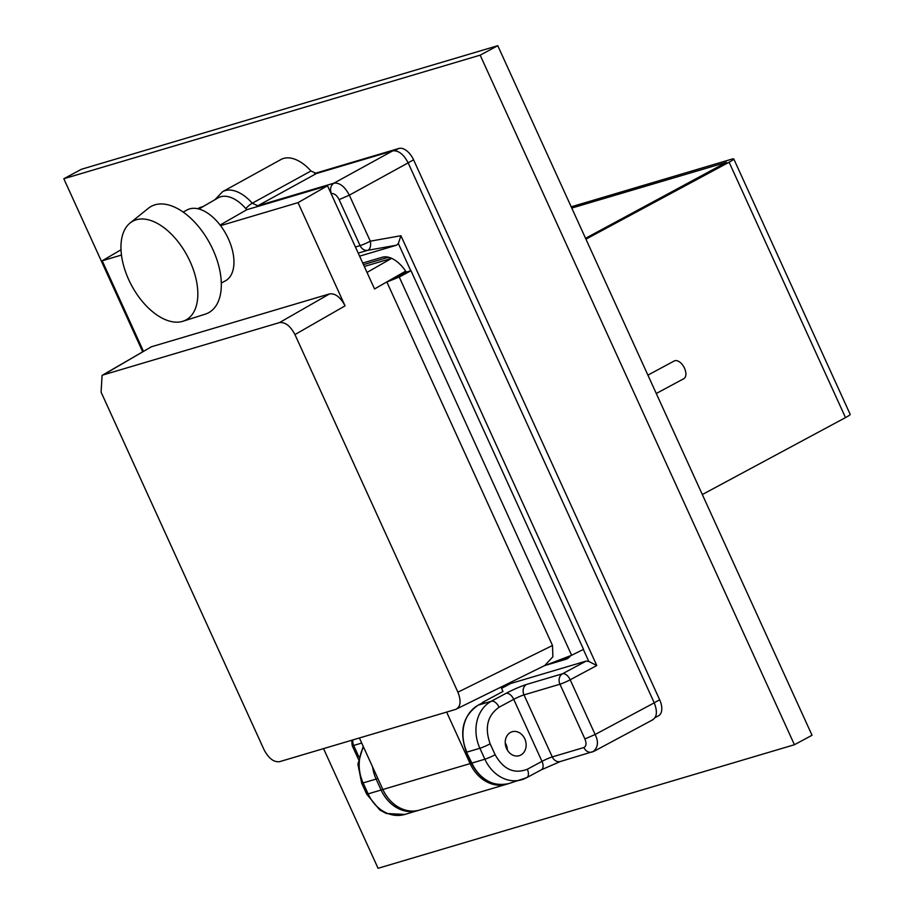 <?xml version="1.0" encoding="UTF-8"?>
<svg xmlns="http://www.w3.org/2000/svg" width="914" height="914" viewBox="0 0 914 914"><rect width="100%" height="100%" fill="white"/><g stroke="black" fill="none" stroke-linecap="round" stroke-linejoin="round"><path stroke-width="1.37" d="M316.461 173.511L257.794 205.776L252.275 203.205A39.576 22.256 -118.3 0 0 222.639 191.666L281.032 159.482A40.285 22.656 61.7 0 1 310.977 170.987L316.461 173.511L392.7 150.879C398.435 150.227 403.588 154.226 408.158 162.852L349.331 195.173C344.749 186.479 339.585 182.492 333.873 183.188C330.582 185.576 329.76 189.049 331.382 193.619C334.25 193.254 336.832 195.253 339.117 199.606L349.331 195.173L370.307 241.182A8.055 4.524 79.9 0 1 367.645 250.333A8.055 6.615 -106.5 0 1 360.082 245.615A8.055 0.777 -24.5 0 0 364.88 243.787A8.055 0.777 -24.5 0 0 370.307 241.182L400.926 235.732L398.333 243.501L396.596 245.18L367.645 250.333L358.219 253.121M540.917 769.976A8.055 4.536 -118.3 0 0 541.396 769.782L526.727 777.665A8.055 4.536 -118.3 0 1 526.247 777.86A36.252 29.774 -106.5 0 1 521.597 779.779A36.252 29.774 -106.5 0 1 484.877 759.214L479.884 748.269A8.055 0.777 -24.5 0 0 490.155 743.813C484.443 727.704 487.413 715.513 499.055 707.23A8.055 4.536 -118.3 0 0 491.321 701.244L505.99 693.36C513.634 689.385 520.489 686.414 526.544 684.437L562.51 673.767A8.055 6.615 -106.5 0 0 559.334 678.131A8.055 6.615 -106.5 0 0 559.962 684.22A8.055 0.777 -24.5 0 0 570.187 679.788L595.128 734.513C598.773 741.825 598.076 747.549 593.015 751.685C589.256 753.17 586.194 751.788 583.817 747.549L552.262 756.918L523.996 694.891L559.962 684.22L584.903 738.946L595.128 734.513L654.241 702.832L408.158 162.852M654.241 702.832C657.692 711.8 656.972 717.536 652.082 720.038M203.091 206.575L200.634 207.307A15.31 8.603 61.7 0 0 199.709 207.684L197.767 208.723L201.023 207.775M136.243 219.783A56.074 31.533 -118.3 0 0 130.085 223.016A56.074 31.533 -118.3 0 0 131.616 285.511A56.074 31.533 -118.3 0 0 182.88 321.271A56.074 31.533 -118.3 0 0 189.929 261.198A56.074 31.533 -118.3 0 0 136.243 219.783M205.147 314.188A60.415 33.978 -118.3 0 0 205.239 314.153A60.415 33.978 -118.3 0 0 206.838 313.571L207.375 313.331A60.415 33.978 -118.3 0 0 208.975 312.519L209.477 312.222A60.415 33.978 -118.3 0 0 210.963 311.217L211.42 310.851A60.415 33.978 -118.3 0 0 212.791 309.652L213.225 309.229A60.415 33.978 -118.3 0 0 214.47 307.858L214.859 307.378A60.415 33.978 -118.3 0 0 215.978 305.813L216.321 305.276A60.415 33.978 -118.3 0 0 217.315 303.551L217.612 302.968A60.415 33.978 -118.3 0 0 218.457 301.072L218.709 300.432A60.415 33.978 -118.3 0 0 219.417 298.398L219.634 297.713A60.415 33.978 -118.3 0 0 220.194 295.53L220.354 294.799A60.415 33.978 -118.3 0 0 220.765 292.48L220.88 291.715A60.415 33.978 -118.3 0 0 221.142 289.281L221.199 288.47A60.415 33.978 -118.3 0 0 221.314 285.933L221.325 285.088A60.415 33.978 -118.3 0 0 221.291 282.449L221.245 281.581A60.415 33.978 -118.3 0 0 221.051 278.861L220.971 277.959A60.415 33.978 -118.3 0 0 220.628 275.183L220.491 274.257A60.415 33.978 -118.3 0 0 220 271.412L219.817 270.487A60.415 33.978 -118.3 0 0 219.177 267.596L218.949 266.66A60.415 33.978 -118.3 0 0 218.16 263.746L217.886 262.786A60.415 33.978 -118.3 0 0 216.961 259.862L216.641 258.913A60.415 33.978 -118.3 0 0 215.578 255.989L215.213 255.029A60.415 33.978 -118.3 0 0 214.025 252.127L213.613 251.179A60.415 33.978 -118.3 0 0 212.299 248.3L211.854 247.363A60.415 33.978 -118.3 0 0 210.426 244.529L209.934 243.615A60.415 33.978 -118.3 0 0 208.392 240.828L207.878 239.936A60.415 33.978 -118.3 0 0 206.233 237.217L205.673 236.349A60.415 33.978 -118.3 0 0 203.936 233.721L203.354 232.887A60.415 33.978 -118.3 0 0 201.526 230.351L200.92 229.551A60.415 33.978 -118.3 0 0 199.012 227.129L198.372 226.352A60.415 33.978 -118.3 0 0 196.396 224.056L195.745 223.324A60.415 33.978 -118.3 0 0 193.711 221.154L193.037 220.468A60.415 33.978 -118.3 0 0 190.957 218.446L190.272 217.806A60.415 33.978 -118.3 0 0 188.147 215.933L187.45 215.338A60.415 33.978 -118.3 0 0 185.291 213.625L184.582 213.099A60.415 33.978 -118.3 0 0 182.412 211.557L181.703 211.077A60.415 33.978 -118.3 0 0 179.532 209.717L178.813 209.295A60.415 33.978 -118.3 0 0 176.642 208.118L175.934 207.764A60.415 33.978 -118.3 0 0 173.774 206.77L173.066 206.473A60.415 33.978 -118.3 0 0 170.929 205.673L170.233 205.444A60.415 33.978 -118.3 0 0 168.13 204.85L167.456 204.679A60.415 33.978 -118.3 0 0 154.992 204.816A60.415 33.978 -118.3 0 0 148.342 208.301L130.085 223.016M560.431 761.488L541.396 769.782A8.055 4.536 -118.3 0 0 541.991 761.373A8.055 0.777 -24.5 0 1 552.262 756.918A8.055 6.615 73.5 0 0 560.431 761.488L593.986 751.297L653.053 719.638M245.855 208.632A8.055 2.582 -41.6 0 1 252.275 203.205L310.977 170.987M362.744 263.049L382.326 257.234A28.642 16.109 61.7 0 1 406.319 272.109L410.992 270.727L399.247 277.033L386.862 282.003L406.319 272.109M359.602 256.16L396.596 245.18M352.918 739.894A8.055 6.615 73.5 0 0 353.661 745.447L361.716 743.059M510.526 732.411A12.488 10.26 -106.5 0 1 512.126 731.748A12.488 10.26 -106.5 0 1 525.516 740.797A12.488 10.26 -106.5 0 1 519.232 755.695A12.488 10.26 -106.5 0 1 506.185 747.641A12.488 10.26 -106.5 0 1 510.526 732.411M586.125 661.108L562.51 673.767A8.055 4.467 61.8 0 1 570.187 679.788L596.785 665.529L588.81 661.439L586.125 661.108L510.583 683.535A2.422 1.36 -118.3 0 0 510.435 683.592A2.422 1.36 -118.3 0 0 510.298 683.683M405.667 271.127L374.546 288.961L327.52 185.759L298.033 202.645L220.548 225.644A40.285 22.656 -118.3 0 0 189.701 208.872A40.285 22.656 -118.3 0 0 187.267 209.866L183.166 212.071M389.524 257.52A26.186 14.727 61.7 0 0 386.279 257.885L363.475 264.66M505.236 742.842A12.488 10.26 -106.5 0 1 507.407 750.154M483.917 702.101A2.422 1.36 61.7 0 1 484.054 702.009A2.422 1.36 61.7 0 1 484.192 701.952L478.33 705.105A36.252 29.774 73.5 0 0 466.883 752.131L479.884 748.269A36.252 29.774 -106.5 0 1 491.321 701.244L478.33 705.105A2.422 1.36 61.7 0 0 478.182 705.162C462.838 715.891 458.919 731.566 466.448 752.188L471.875 763.076L484.877 759.214A8.055 0.777 -24.5 0 0 495.148 754.758L490.155 743.813M558.5 660.319L568.348 657.394A28.197 15.858 -118.3 0 0 569.639 656.903M220.548 225.644A40.285 22.656 61.7 0 1 225.404 280.838L221.302 283.032M198.898 208.998L218.195 197.824A36.252 20.382 61.7 0 1 246.78 209.717L220.103 225.061M327.52 185.759L246.78 209.717M544.001 665.895L571.627 655.269L583.532 649.34L410.992 270.727M364.309 266.477L391.683 258.354M570.69 655.624A28.642 16.109 61.7 0 1 568.359 658.011A28.642 16.109 61.7 0 1 565.595 659.371L545.247 665.415M482.581 702.797L484.192 701.952M482.432 702.478L502.974 691.441L501.009 687.122M359.396 737.975L382.875 789.49A36.252 29.774 73.5 0 0 419.595 810.055L506.836 784.166A36.252 29.774 73.5 0 0 507.704 783.881M382.875 789.49L470.116 763.601A36.252 29.774 73.5 0 0 506.836 784.166M143.429 351.25L102.197 260.776L121.482 255.052M455.755 709.378C460.645 706.865 461.364 701.129 457.914 692.172L294.948 334.57C290.378 325.944 285.225 321.945 279.49 322.596L103.236 374.911L151.393 346.783L102.094 375.403L101.077 392.117L264.043 749.72C268.613 758.346 273.766 762.345 279.501 761.693L455.755 709.378L544.744 665.529L552.879 656.766L552.502 645.478L386.862 282.003M151.393 346.783L329.611 293.874L279.49 322.596M298.033 202.645L345.069 305.859C340.499 297.221 335.347 293.234 329.611 293.874M102.197 260.776L121.025 249.773M571.627 655.269L399.247 277.033M470.116 763.601L446.638 712.086M103.236 374.911L102.094 375.403M314.599 173.477L398.892 148.456A15.31 8.603 61.7 0 1 413.585 159.836L659.668 699.804A15.31 8.603 61.7 0 1 658.537 715.776L655.167 717.593M323.533 748.623L378.076 868.3L794.426 744.727L480.17 55.16L63.82 178.733L142.653 351.707M63.82 178.733L81.426 169.273L497.776 45.7L812.032 735.267L794.426 744.727M480.17 55.16L497.776 45.7M585.943 239.16L729.109 162.212L845.496 417.607L702.329 494.543M585.554 238.303L726.459 162.304L571.764 208.061M845.496 417.607A12.887 1.234 -24.5 0 0 850.18 414.35L733.782 158.956A12.887 1.234 155.5 0 0 731.451 159.253L573.718 206.073A12.887 1.234 155.5 0 0 571.239 206.907M733.782 158.956A12.887 1.234 155.5 0 1 729.109 162.212M647.9 375.128L674.235 360.973A10.065 5.667 61.7 0 1 675.766 360.584A10.065 5.667 61.7 0 1 684.597 368.411A10.065 5.667 61.7 0 1 683.763 378.716L656.275 393.488M584.903 738.946C586.662 743.448 586.297 746.315 583.817 747.549M363.543 747.069A36.252 29.774 73.5 0 0 363.132 782.921L376.122 779.071L381.115 790.016L368.113 793.878A8.055 0.777 155.5 0 1 366.651 794.06L361.67 783.115A8.055 0.777 -24.5 0 0 363.132 782.921L368.113 793.878A36.252 29.774 73.5 0 0 404.833 814.431L386.405 813.517L379.813 810.01L366.651 794.06M508.595 783.641A36.252 29.774 -106.5 0 1 471.875 763.076L471.441 763.133C480.33 779.985 492.715 786.817 508.595 783.641L526.727 777.665A8.055 4.536 -118.3 0 0 527.321 769.257C514.194 774.295 503.477 769.451 495.148 754.758M499.055 707.23L513.725 699.347L541.991 761.373L527.321 769.257M505.99 693.36A8.055 4.536 61.7 0 1 513.725 699.347A8.055 0.777 155.5 0 1 523.996 694.891A8.055 6.615 73.5 0 1 526.544 684.437M256.388 206.872A8.055 6.615 73.5 0 1 257.794 205.776L333.873 183.188L392.7 150.879M358.882 756.906L353.661 745.447A8.055 0.777 -24.5 0 1 352.198 745.641L358.402 759.26M398.333 243.501L410.774 270.784M382.817 789.353L381.115 790.016A36.252 29.774 73.5 0 0 417.835 810.581A36.252 29.774 73.5 0 0 418.715 810.295L404.833 814.431M596.785 665.529L400.926 235.732M583.338 649.443L588.81 661.439M372.592 766.926A36.252 29.774 73.5 0 0 376.122 779.071L377.825 778.408M478.045 705.254A2.422 1.36 61.7 0 1 478.182 705.162L484.054 702.009M510.583 683.535L501.569 688.368L510.435 683.592M355.432 246.997L360.082 245.615L339.117 199.606M391.523 258.399L367.017 272.441M568.348 657.394L565.595 659.371M294.948 334.57L345.069 305.859M552.502 645.478L457.914 692.172M659.668 699.804L654.196 702.752M413.585 159.836L408.124 162.772M398.892 148.456L394.791 150.661M200.634 207.307L198.212 208.609M182.88 321.271L205.239 314.153M351.73 740.249L352.198 745.641M361.67 783.115L357.9 764.161L363.224 746.372M214.904 199.732L222.639 191.666M471.441 763.133L466.448 752.188"/></g></svg>
